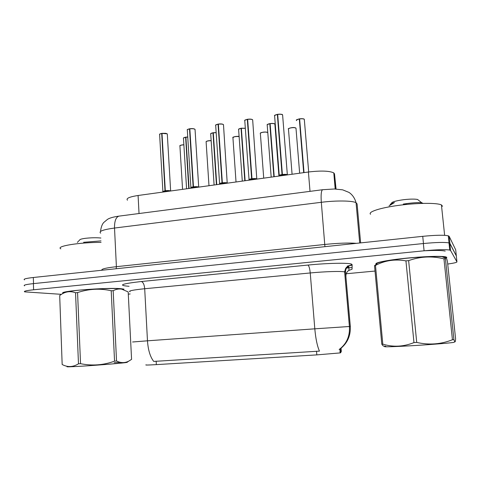 <?xml version="1.0" encoding="UTF-8"?>
<svg xmlns="http://www.w3.org/2000/svg" width="481" height="481" viewBox="0 0 481 481"><rect width="100%" height="100%" fill="white"/><g stroke="black" fill="none" stroke-linecap="round" stroke-linejoin="round"><path stroke-width="0.72" d="M146.122 364.82C144.715 365.169 148.118 365.097 156.343 364.622L316.823 354.888L340.103 352.916L340.656 352.759L341.342 351.322M340.524 351.238L339.959 351.238M347.258 266.113L352.116 265.115M127.459 200.216C125.83 198.425 129.371 196.849 138.083 195.49L308.411 172C320.995 170.539 329.455 170.833 333.79 172.895L334.505 173.875L336.063 189.039M123.984 289.153L121.2 288.726C107.546 287.241 56.355 291.294 63.3 293.278M446.392 258.044L446.825 257.365L445.809 256.89C441.594 255.79 422.174 256.475 403.962 258.417C385.702 260.347 373.593 262.963 376.256 264.159L376.34 264.201M132.6 341.991L147.475 340.813C148.118 350.036 150.204 356.902 153.734 361.423L319.468 351.118C317.256 346.164 315.698 338.732 314.808 328.824L349.398 326.497L350.282 326.761M340.103 352.916L339.989 349.068C347.354 343.362 350.775 335.834 350.258 326.473L345.514 272.36L344.618 271.903L349.398 326.497C350.03 336.189 346.609 343.861 339.141 349.513L339.237 349.477M447.715 264.045C453.884 263.167 456.956 262.44 456.944 261.862L456.307 255.892L449.801 243.356L448.953 242.911C444.727 242.111 436.195 242.322 423.346 243.542L33.393 283.622C26.04 284.427 23.082 285.167 24.525 285.84M456.944 261.862L450.559 250.469L449.717 250.066C445.49 249.362 436.946 249.609 424.086 250.799L33.604 289.784C26.239 290.566 23.28 291.258 24.723 291.865L61.442 294.336M128.289 294.138L130.165 293.963M346.236 273.749L375.018 271.056M445.196 251.088C442.087 250.342 435.046 250.246 424.086 250.793M456.325 256.054L455.723 249.892L449.152 236.297L448.304 235.81C444.077 234.908 435.552 235.083 422.733 236.333L33.321 277.495C25.974 278.331 23.028 279.112 24.471 279.858M456.361 255.856L449.903 243.392L449.134 242.965M448.304 235.81L449.717 250.066M346.512 268.067L352.092 267.532M279.419 175.998L282.04 174.603L282.119 175.625M282.648 115.434L282.6 114.869C281.746 114.268 280.104 114.117 277.687 114.412L282.395 174.555L284.95 175.24M274.531 115.699C274.098 115.476 275.036 115.031 277.357 114.37L282.034 174.543C280.11 174.868 279.148 175.24 279.148 175.679C279.136 175.24 280.104 174.862 282.034 174.543L282.04 174.603M282.395 174.555L282.473 175.577M277.687 114.412L277.705 114.316C280.032 114.033 281.613 114.177 282.449 114.749M287.464 174.892L282.389 174.495C284.836 174.23 286.484 174.314 287.337 174.735L282.6 114.863C281.535 114.857 284.584 114.093 277.699 114.31M282.407 174.765L282.034 174.543L279.142 175.637M277.369 114.37L277.705 114.646M304.371 119.829L304.311 119.33C303.517 118.777 301.96 118.645 299.627 118.927L304.034 172.607M299.627 118.927L299.645 118.831C301.882 118.56 303.391 118.687 304.166 119.216M296.621 119.949L299.302 118.879L303.685 172.655M299.314 118.885L299.651 119.18M123.671 289.069L120.917 288.756C107.702 287.313 57.967 291.167 63.468 293.182M101.076 242.382C78.998 242.334 55.321 246.278 60.859 248.851M114.165 362.716L120.575 362.367M126.166 362.181C127.369 362.181 127.597 362.259 126.846 362.409C124.393 362.999 99.519 365.103 81.992 366.173C69.973 366.895 65.169 367.021 67.581 366.552M113.173 290.716L116.534 360.997C120.725 363.053 124.747 363.131 128.589 361.231L131.578 359.373L128.18 291.907L121.579 289.111C118.753 288.708 115.951 289.243 113.173 290.716L111.207 290.74C100 288.221 88.793 288.828 77.567 292.574L75.541 292.767C69.998 290.704 64.713 291.636 59.692 295.55L62.163 364.49C67.532 367.43 72.974 367.201 78.481 363.81L75.541 292.767M116.534 360.997L114.55 361.165L111.207 290.74M77.567 292.574L80.537 363.678C92.075 366.035 103.415 365.199 114.55 361.165M80.537 363.678L78.481 363.81M123.677 289.634L121.146 288.889C114.869 288.095 93.645 288.732 78.806 290.217C69.36 291.173 64.406 292.063 63.943 292.887M100.878 238.029C96.489 237.584 91.432 237.668 85.708 238.281C81.83 238.78 79.822 239.352 79.69 239.989L78.968 240.747M101.01 240.891L83.586 242.304M88.366 242.773L88.702 242.755M77.393 242.406L78.505 241.119M446.308 257.876L446.452 257.401L445.448 256.932C441.299 255.85 422.336 256.505 404.401 258.405C386.423 260.287 374.248 262.866 376.521 264.075M442.574 206.301L441.432 204.924C437.007 202.693 417.087 202.856 398.515 205.381C379.906 207.876 367.706 211.947 370.55 214.267M454.365 342.057L453.914 342.358C450.829 342.959 433.555 344.378 416.143 345.454C394.715 346.789 380.128 347.186 385.87 346.362M445.442 258.892L453.92 339.61L454.785 341.775C455.218 342.201 455.489 341.185 455.585 338.732L447.468 261.712C446.56 257.768 445.917 256.62 445.55 258.273L445.442 258.892L443.951 258.844C431.986 255.85 420.22 256.445 408.64 260.63L405.94 260.888C395.117 258.91 384.962 260.419 375.481 265.41L374.519 265.686L376.334 264.207M453.92 339.61L452.435 339.748L443.951 258.844M408.64 260.63L416.72 342.424C429.076 345.214 440.981 344.324 452.435 339.748M416.72 342.424L413.967 342.598L405.94 260.888M445.268 258.147C446.482 257.425 445.4 256.926 442.015 256.656C434.433 256.223 422.943 256.722 407.539 258.153C389.85 259.854 376.22 262.434 376.99 263.75M418.915 200.529L417.574 199.459C414.556 198.912 409.932 198.99 403.715 199.687C395.875 200.763 391.799 201.942 391.486 203.229M423.082 203.355L421.711 202.754C418.061 202.363 412.043 202.784 403.649 204.016M403.312 204.076L406.601 203.746M389.069 205.874L394.432 202.567C391.456 203.385 390.043 204.118 390.175 204.78M375.481 265.41L382.804 344.162L381.806 344.18L374.519 265.686M382.804 344.162C393.109 347.3 403.499 346.777 413.967 342.598M385.113 345.977C384.151 346.735 383.044 346.134 381.806 344.18M391.227 204.287L394.432 202.567M249.062 180.189L251.641 178.806L251.713 179.822M252.705 120.376L252.609 119.775C251.677 119.204 250.024 119.06 247.655 119.348L251.984 178.758L254.449 179.443M248.942 179.774L251.641 178.752C249.831 179.052 248.936 179.407 248.948 179.816C248.924 179.401 249.825 179.046 251.635 178.752L251.641 178.806M251.984 178.758L252.056 179.774M247.655 119.348L247.679 119.252C249.976 118.975 251.569 119.108 252.471 119.667M256.974 178.926L251.984 178.704C254.383 178.445 256.042 178.517 256.974 178.926M247.667 119.528L247.312 119.402L251.635 178.752M219.486 184.265L222.018 182.906L222.09 183.904M223.521 125.186L223.376 124.561C222.372 124.008 220.707 123.876 218.38 124.158L222.354 182.858L224.735 183.544M218.392 124.302L218.049 124.212L222.018 182.852C220.322 183.129 219.486 183.459 219.51 183.85C219.474 183.459 220.31 183.129 222.018 182.852L222.018 182.906M222.354 182.858L222.42 183.862M218.38 124.158L218.41 124.062C220.659 123.785 222.27 123.918 223.244 124.453M227.387 183.008L222.354 182.804C224.705 182.552 226.383 182.618 227.387 183.008M222.366 183.002L219.504 183.802M190.65 188.239L193.146 186.899L193.212 187.891M195.07 129.87L194.871 129.233C193.801 128.698 192.123 128.571 189.839 128.848L193.47 186.802L195.767 187.536M189.845 128.962L189.514 128.902L193.146 186.844C191.552 187.109 190.771 187.422 190.807 187.782C190.765 187.416 191.54 187.103 193.146 186.844L193.146 186.899M193.476 186.856L193.536 187.843M189.839 128.848L189.875 128.752C192.081 128.481 193.705 128.607 194.739 129.124M198.545 186.989L193.47 186.802C195.779 186.556 197.469 186.616 198.545 186.989M193.482 186.977L190.795 187.734M162.536 192.117L164.995 190.795L165.049 191.775M167.328 134.439L167.069 133.784L162.001 133.417L165.308 190.698L167.526 191.432M162.007 133.508L161.688 133.471L164.989 190.741L162.806 191.618L164.995 190.795M165.314 190.753L165.368 191.727M162.001 133.417L166.943 133.676M170.412 190.867L165.308 190.698L170.412 190.867M165.32 190.855L162.8 191.57M274.94 124.603L274.879 124.074C274.038 123.527 272.45 123.395 270.13 123.671L274.206 176.719M270.13 123.671L270.154 123.575C272.396 123.31 273.923 123.437 274.741 123.966M270.148 123.87L269.799 123.725L273.869 176.767M245.328 128.343L241.366 128.301L245.124 180.73M241.366 128.301L245.322 128.271L241.378 128.199M238.552 129.407C238.378 129.082 239.219 128.704 241.059 128.253L244.793 180.778M216.173 132.702L213.293 132.816L216.751 184.644M213.293 132.816L216.167 132.618L213.311 132.72M213.305 132.936L212.975 132.864L216.432 184.686M187.746 137.079L185.9 137.223L189.069 188.462M185.9 137.223L187.74 136.989L185.925 137.127M183.411 138.185C183.309 137.879 184.049 137.542 185.624 137.175L188.756 188.504M222.354 182.804L222.354 182.804C224.886 182.546 226.599 182.636 227.495 183.075L227.567 183.153M193.47 186.802L193.47 186.802C196.044 186.544 197.793 186.634 198.707 187.085L198.749 187.127M316.823 354.888L316.516 351.178M340.656 352.759L340.32 348.827M341.342 351.334L341.077 348.238M156.343 364.622L156.151 361.153M139.033 213.528L138.083 195.49M335.828 189.027L334.505 173.875M310.017 191.354L308.411 172M129.058 286.285C117.31 285.395 121.392 283.808 141.3 281.517L307.936 265.067C309.006 265.837 309.776 268.464 310.239 272.961L144.697 288.732C132.78 289.953 127.898 290.969 130.05 291.775M307.936 265.067C327.477 263.095 348.773 262.686 351.569 264.129L352.116 264.628L352.074 269.21L348.521 270.562M350.348 326.749L345.514 272.36C345.376 269.552 346.47 267.346 348.797 265.74C348.497 265.512 347.426 266.444 345.574 268.548L344.618 271.903C341.306 271.043 325.03 271.524 310.239 272.961L314.808 328.824L147.475 340.813L144.697 288.732C144.3 284.554 143.17 282.149 141.3 281.517M349.831 326.809L349.434 326.846M424.086 250.799L423.346 243.542M450.559 250.469L449.801 243.356M33.604 289.784L33.393 283.622M345.929 276.401C345.797 273.785 346.819 271.735 348.984 270.244L348.797 265.74L352.116 264.628M360.63 242.899L357.094 203.932L356.054 202.705C352.477 200.631 336.225 200.391 321.32 202.297L114.52 228.036C103.054 229.629 98.437 231.337 100.655 233.165M116.155 268.741L116.396 266.678L114.52 228.036C114.418 221.236 115.861 217.274 118.855 216.143L119.384 216.071M101.924 270.244C100.932 269.083 105.754 267.893 116.396 266.678L324.891 244.444C338.329 243.097 348.851 242.731 356.451 243.338M33.321 277.495L33.532 283.61M422.733 236.333L423.46 243.53M449.152 236.297L449.903 243.392M346.224 267.346L348.845 267.021M100.535 231.457C101.034 227.2 102.122 224.194 103.794 222.45L107.522 219.354C109.572 218.007 113.354 216.937 118.855 216.143L322.559 189.73C321.218 190.716 320.803 194.901 321.32 202.297L324.922 246.669M359.704 242.995L356.054 202.705C354.804 198.184 352.453 194.757 349.008 192.418L342.658 189.839L334.355 188.991L322.805 189.7M281.589 174.862L278.758 176.088M287.343 174.91L282.834 174.693M277.339 114.472C275.126 114.935 274.224 115.494 274.639 116.149L279.245 175.421M274.729 115.434L277.351 114.376M287.157 174.934L286.898 174.759L287.337 174.741C286.496 174.314 284.842 174.236 282.389 174.501M299.284 118.981C297.084 119.432 296.164 119.973 296.53 120.605M296.019 128.613L295.977 128.144C294.943 126.912 287.097 128.132 288.486 129.311L292.081 174.254M288.57 128.716C290.909 127.471 293.332 127.249 295.845 128.042M251.202 179.064L248.509 180.261M256.962 179.094L252.411 178.896M251.641 178.752L251.996 178.932M247.312 119.402C245.244 119.835 244.402 120.358 244.799 120.984L249.038 179.569M244.889 120.292L247.324 119.312M257.131 179.076L257.028 178.962C256.157 178.529 254.479 178.445 251.984 178.71M221.585 183.159L219.023 184.331M227.357 183.177L222.763 182.996M218.049 124.212C216.107 124.615 215.326 125.108 215.704 125.697L219.595 183.61M215.801 125.03L218.067 124.116M192.719 187.151L190.266 188.293M198.497 187.157L193.867 186.989M189.514 128.902C187.698 129.275 186.965 129.738 187.325 130.291L190.885 187.542M187.422 129.654L189.532 128.806M164.574 191.041L162.223 192.16M170.352 191.041L165.692 190.885M161.688 133.471C159.981 133.82 159.301 134.253 159.638 134.776L162.885 191.396M159.74 134.163L161.706 133.381M170.629 191.005L170.641 190.993C169.703 190.536 167.923 190.44 165.314 190.704M260.305 133.321C260.257 132.654 262.145 132.221 265.975 132.028L267.737 132.57C266.576 131.415 259.055 132.54 260.383 133.682L263.72 178.162M260.468 133.111C262.692 131.932 265.073 131.722 267.61 132.479M239.123 136.562C235.293 136.351 233.237 136.814 232.942 137.951L236.027 181.986M233.026 137.398C234.313 136.514 236.345 136.207 239.117 136.484C239.406 135.907 231.854 136.869 232.864 137.602M211.165 140.705C207.768 140.753 206.096 141.222 206.133 142.123L208.982 185.714M206.217 141.594C207.046 140.909 208.694 140.584 211.159 140.62M183.88 144.847C181.054 145.034 179.738 145.484 179.936 146.206L182.558 189.358M180.026 145.689C180.573 145.16 181.854 144.853 183.874 144.763C180.862 145.112 179.527 145.49 179.87 145.881M269.799 123.725C267.719 124.146 266.859 124.657 267.232 125.258L271.188 177.134M267.316 124.621L269.811 123.635M241.035 128.355C239.081 128.746 238.281 129.227 238.636 129.798L242.292 181.121M238.726 129.179L241.053 128.259M212.975 132.864C211.141 133.237 210.395 133.688 210.732 134.223L214.099 185.011M210.822 133.628L212.993 132.774M185.594 137.271C183.868 137.614 183.165 138.041 183.489 138.546L186.58 188.805M183.586 137.975L185.612 137.181M335.191 189.009L333.79 172.895M345.003 271.35L344.649 271.41M308.676 171.964L304.311 119.33C303.878 119.462 305.393 118.476 299.633 118.825M296.434 120.19C295.845 120.034 296.801 119.601 299.302 118.879M288.402 128.932C287.361 128.661 292.099 127.17 294.432 127.585L295.983 128.15L299.645 173.208M126.846 362.409L128.589 361.231M121.146 288.889L121.579 289.111M441.432 204.924L444.636 235.323M453.914 342.358L454.785 341.775M442.015 256.656L445.55 258.273M417.574 199.459L421.711 202.754M256.8 179.118L252.663 119.829L251.347 119.234L247.667 119.246M244.697 120.545C244.324 120.316 245.202 119.901 247.336 119.3M227.224 183.195L223.485 124.657L222.294 124.086L218.398 124.056M215.608 125.27C215.278 125.048 216.095 124.663 218.073 124.11M198.406 187.175L198.707 187.085L195.039 129.365L193.536 128.728L189.863 128.746M187.235 129.888C186.941 129.666 187.71 129.305 189.544 128.8M170.641 190.993L167.298 133.958L165.825 133.321L162.031 133.321M159.56 134.391C159.289 134.181 160.011 133.838 161.724 133.369M206.06 141.793C206.169 141.155 207.87 140.765 211.159 140.614M278.926 175.938L274.879 124.062C273.815 123.936 276.172 123.268 270.142 123.575M267.135 124.856C266.919 124.531 267.815 124.122 269.817 123.623M210.654 133.85C210.522 133.526 211.309 133.171 213.005 132.768"/></g></svg>
